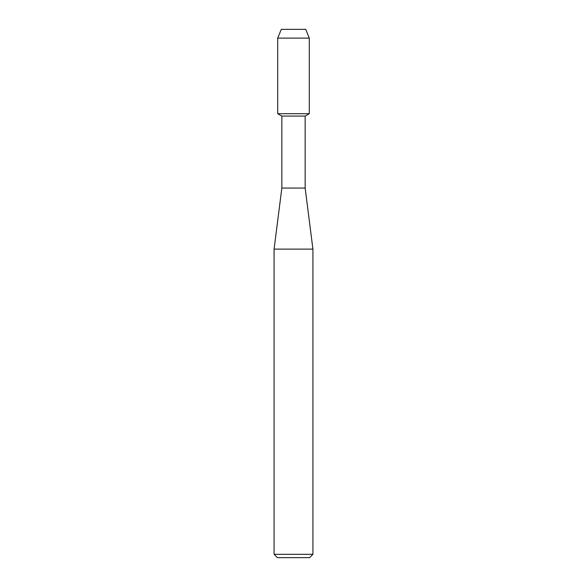 <?xml version="1.0" encoding="UTF-8"?>
<svg xmlns="http://www.w3.org/2000/svg" width="587" height="587" viewBox="0 0 587 587"><rect width="100%" height="100%" fill="white"/><g stroke="black" fill="none" stroke-linecap="round" stroke-linejoin="round"><path stroke-width="0.88" d="M305.71 29.35L281.29 29.35L305.71 29.35L309.29 38.118L309.29 113.702L293.5 113.702L309.29 113.702L305.152 116.087L305.152 188.06L312.922 249.108L312.922 554.319L274.078 554.319L277.409 557.65L309.591 557.65L312.922 554.319M305.152 188.06L281.848 188.06L281.848 116.087L305.152 116.087M281.848 188.06L274.078 249.108L312.922 249.108M281.29 29.35L277.71 38.118L277.71 113.702L293.5 113.702L277.71 113.702L281.848 116.087M277.71 38.118L309.29 38.118M274.078 249.108L274.078 554.319"/></g></svg>
